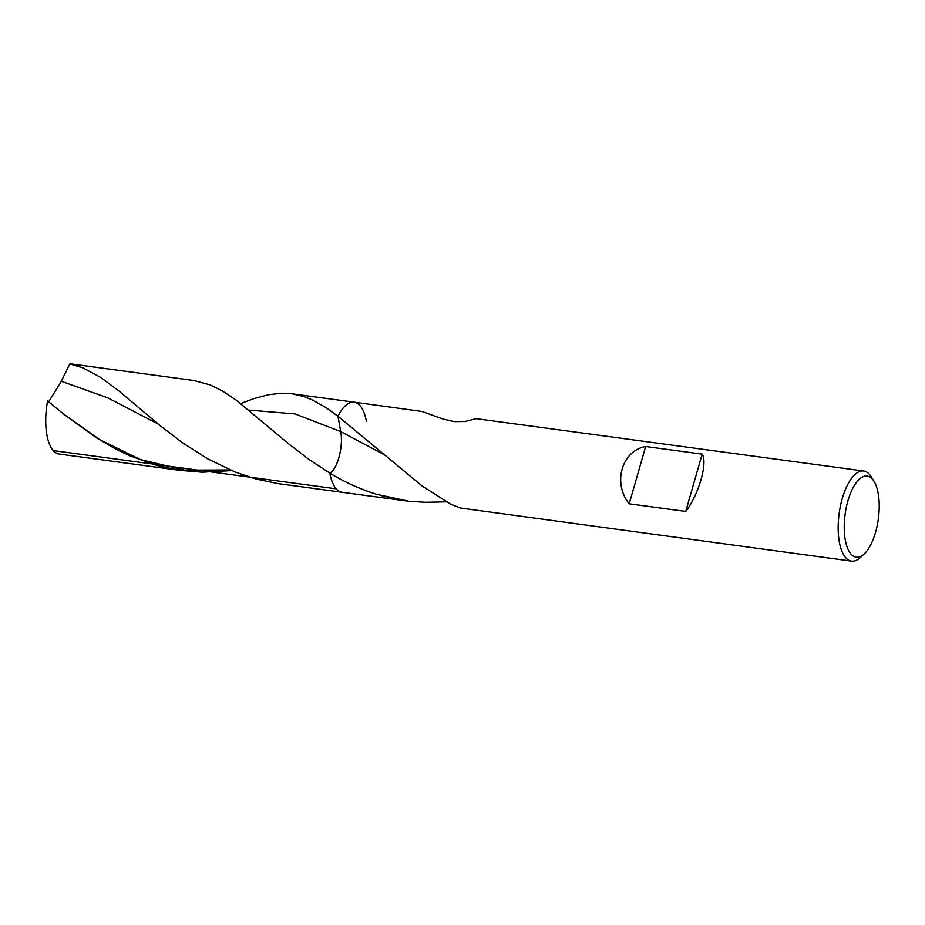 <?xml version="1.0" encoding="UTF-8"?>
<svg xmlns="http://www.w3.org/2000/svg" width="925" height="925" viewBox="0 0 925 925"><rect width="100%" height="100%" fill="white"/><g stroke="black" fill="none" stroke-linecap="round" stroke-linejoin="round"><path stroke-width="1.39" d="M850.988 554.063A40.908 16.766 -82.3 0 1 848.607 498.587A40.908 16.766 -82.3 0 1 874.102 481.451A40.908 16.766 -82.3 0 1 878.334 518.902A40.908 16.766 -82.3 0 1 864.297 553.855A40.908 16.766 -82.3 0 1 850.988 554.063M864.297 553.855L860.47 557.428A45.452 18.639 -82.3 0 1 851.52 561.117A45.452 18.639 -82.3 0 1 845.681 557.671A45.452 18.639 -82.3 0 1 840.455 505.929A45.452 18.639 -82.3 0 1 863.707 471.022A45.452 18.639 -82.3 0 1 871.373 476.988M851.532 561.117L460.477 508.033L450.891 504.322L422.031 485.926L337.949 416.215A45.452 18.639 -82.3 0 1 354.194 402.178L421.835 411.428L443.156 419.083L454.117 421.603L465.021 421.511L476.213 418.667L863.696 471.022M702.156 454.14L685.726 511.444C698.722 494.783 708.007 462.396 702.156 454.14L645.662 446.509L629.22 503.813C612.431 483.116 621.716 450.729 645.662 446.509M685.726 511.444L629.22 503.813M366.369 421.28A45.452 18.639 -82.3 0 0 354.194 402.178A45.452 18.639 -82.3 0 0 337.949 416.215L340.701 431.582C343.614 445.896 337.579 469.01 329.843 473.172C344.551 482.11 360.114 489.14 376.533 494.274L409.012 501.304L425.535 502.298L446.174 501.859M403.543 500.552L379.967 495.291M288.785 443.931L308.626 459.182L329.843 473.172A45.452 18.639 -82.3 0 0 336.18 488.828A45.452 18.639 -82.3 0 0 342.019 492.273A45.452 18.639 -82.3 0 1 336.18 488.828A45.452 18.639 -82.3 0 1 329.843 473.172C337.579 469.01 343.614 445.896 340.701 431.582L384.395 454.765M354.194 402.178L291.988 393.772L303.712 396.49L312.349 399.935L325.403 407.254L337.949 416.215L340.701 431.582L295.04 413.926L248.86 410.087M406.711 501.015L277.535 483.544L255.497 478.884L235.366 472.12L208.16 459.089L182.849 442.994L159.609 425.211L118.516 390.651L100.397 377.261L82.926 367.884L69.849 363.883A45.452 18.639 -82.3 0 1 71.26 363.941L193.822 380.51L210.114 384.869L223.133 391.368L236.43 400.305L288.692 443.838L308.626 459.182M48.678 401.785L60.611 382.568L69.849 363.883M291.988 393.772L281.72 393.206L268.354 394.732L253.635 398.698L240.72 403.554M231.666 470.617L202.193 472.212L179.727 470.328L157.666 465.726L129.535 455.701L115.926 449.145L96.397 437.814L63.004 413.602L99.553 439.583L140.519 459.586L184.688 470.143L230.117 469.958M181.658 470.605L59.084 454.036A45.452 18.639 -82.3 0 1 53.234 450.591A45.452 18.639 -82.3 0 1 47.603 400.883L63.027 413.614M336.18 488.828L53.234 450.591M61.316 381.25L107.913 397.912L158.14 424.02M874.09 481.416L871.35 476.953"/></g></svg>
